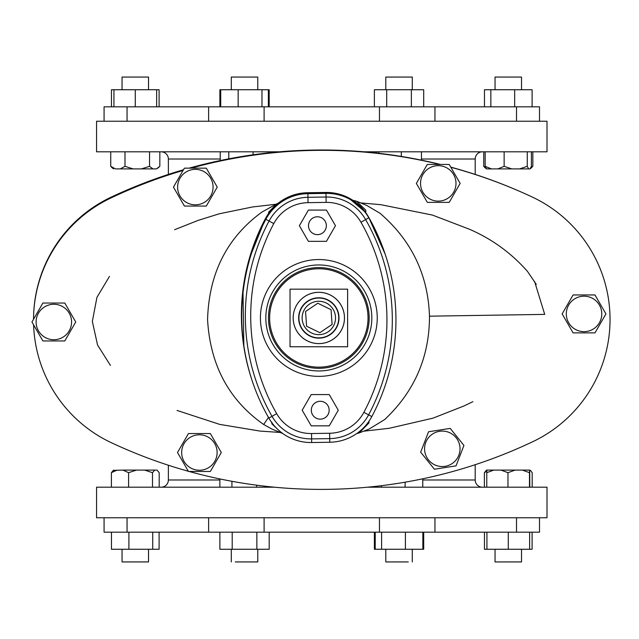 <?xml version="1.0" encoding="UTF-8"?>
<svg xmlns="http://www.w3.org/2000/svg" width="639" height="639" viewBox="0 0 639 639"><rect width="100%" height="100%" fill="white"/><g stroke="black" fill="none" stroke-linecap="round" stroke-linejoin="round"><path stroke-width="0.96" d="M423.697 532.175L423.697 549.26L374.374 549.26L374.374 532.175M532.103 532.175L532.103 549.26L484.466 549.26L484.466 532.175M412.275 89.74L412.275 77.063L385.796 77.063L385.796 89.74M421.444 160.149L421.444 151.81L378.919 151.81L378.919 153.312M401.324 156.443L401.324 151.81M376.627 153.048L376.627 151.81L364.07 151.81L547.008 151.81L547.008 121.242L96.561 121.242L96.561 151.81L279.507 151.81L268.843 151.81L268.843 152.841M411.364 106.825L411.364 89.74L423.697 89.74L423.697 106.825L386.707 106.825L386.707 89.74L374.374 89.74L374.374 106.825M411.364 89.74L386.707 89.74M257.773 89.74L257.773 77.063L231.294 77.063L231.294 89.74M253.1 154.798L253.1 151.81L220.231 151.81L220.231 160.549M228.794 158.831L228.794 151.81M148.528 77.063L148.528 89.74L148.528 77.063L122.049 77.063L122.049 89.74L122.049 77.063M159.838 151.81L159.838 166.332L156.435 168.896L152.953 168.896L149.55 166.332L141.419 168.896L133.12 168.896L124.996 166.332L124.996 151.81L110.739 151.81L110.739 166.332L111.953 167.61M149.55 166.332L149.55 151.81M124.996 166.332L120.276 168.896L115.451 168.896L110.739 166.332M158.792 167.466L156.435 168.896M152.953 168.896L141.419 168.896M120.276 168.896L133.12 168.896M115.451 168.896L118.447 168.896M268.356 106.825L268.356 89.74L261.974 89.74L261.974 106.825L220.719 106.825L220.719 89.74L219.88 89.74L219.88 106.825M261.974 89.74L220.719 89.74M238.155 106.825L238.155 89.74M156.643 106.825L156.643 89.74L111.466 89.74L111.466 106.825M135.284 106.825L135.284 89.74M113.934 106.825L113.934 89.74M159.103 106.825L159.103 89.74L156.643 89.74M269.195 106.825L269.195 89.74L268.356 89.74M529.643 549.26L529.643 532.175M508.285 549.26L508.285 532.175M486.926 549.26L486.926 532.175M422.858 549.26L422.858 532.175L381.603 532.175L381.603 549.26M405.422 549.26L405.422 532.175M375.221 549.26L375.221 532.175M521.52 561.937L495.041 561.937L521.52 561.937M493.787 470.104L486.878 470.104L486.774 472.668L493.787 470.104L500.952 470.104L507.965 472.668L507.965 487.19L529.795 487.19L529.691 470.104L530.474 470.432M486.774 472.668L486.774 487.19M507.965 472.668L515.09 470.104L522.359 470.104L529.483 472.668L529.483 487.19M529.483 472.668L529.691 470.104M500.952 470.104L515.09 470.104M522.359 470.104L529.587 470.104M408.281 561.937L385.796 561.937L408.281 561.937M381.379 485.696L381.379 487.19L422.77 487.19L422.77 478.795M375.301 486.407L375.301 487.19M405.11 482.181L405.11 487.19M532.103 106.825L532.103 89.74L484.466 89.74L484.466 106.825M514.667 106.825L514.667 89.74M490.848 106.825L490.848 89.74M244.37 561.937L257.773 561.937L244.37 561.937M219.88 478.938L219.88 487.19L256.59 487.19L256.59 485.185M231.933 481.311L231.933 487.19M269.195 486.678L269.195 487.19M269.195 532.175L269.195 549.26L219.88 549.26L219.88 532.175L256.862 532.175L256.862 549.26M232.205 549.26L232.205 532.175M125.803 561.937L148.528 561.937L125.803 561.937M113.606 470.104L111.394 472.668L111.394 487.19L128.599 487.19L128.599 472.668L136.514 470.104L144.59 470.104L152.497 472.668L152.497 487.19M113.183 470.368L122.904 470.104L128.599 472.668M111.394 472.668L117.089 470.104M152.497 472.668L154.71 470.104L157.05 470.104L159.183 472.668L159.183 487.19M122.904 470.104L136.514 470.104M144.59 470.104L154.71 470.104M122.049 561.937L148.528 561.937L122.049 561.937L122.049 549.26L122.049 561.937M235.296 561.937L257.773 561.937L235.296 561.937M399.207 561.937L385.796 561.937L399.207 561.937M517.766 561.937L495.041 561.937L517.766 561.937M530.466 470.432L532.183 472.668L532.183 487.19M486.175 470.368L486.878 470.104M486.599 470.104L484.386 472.668L484.386 487.19M484.386 472.668L486.814 471.191M159.103 532.175L159.103 549.26L111.466 549.26L111.466 532.175M152.721 549.26L152.721 532.175M128.902 549.26L128.902 532.175M369.182 317.958A50.361 50.361 0 0 1 318.829 368.32A50.361 50.361 0 0 1 268.468 317.958A50.361 50.361 0 0 1 318.829 267.597A50.361 50.361 0 0 1 369.182 317.958M290.034 346.753L347.616 346.753L347.616 289.163L290.034 289.163L290.034 346.753M293.173 317.958A25.656 25.656 0 0 0 318.829 343.614A25.656 25.656 0 0 0 344.485 317.958A25.656 25.656 0 0 0 318.829 292.303A25.656 25.656 0 0 0 293.173 317.958A25.632 25.632 0 0 1 318.829 292.327A25.632 25.632 0 0 1 344.461 317.958A25.632 25.632 0 0 1 318.829 343.59A25.632 25.632 0 0 1 293.197 317.958M339.013 317.958A20.184 20.184 0 0 1 318.829 338.143A20.184 20.184 0 0 1 298.645 317.958A20.184 20.184 0 0 1 318.829 297.774A20.184 20.184 0 0 1 339.013 317.958M306.592 326.217L319.859 332.687L332.096 324.428L331.066 309.699L317.799 303.229L305.554 311.489L306.592 326.217M322.304 218.226A8.93 8.93 0 0 1 324.9 230.591A8.93 8.93 0 0 1 312.535 233.179A8.93 8.93 0 0 1 309.947 220.822A8.93 8.93 0 0 1 322.304 218.226A8.93 8.93 0 0 1 324.9 230.591A8.93 8.93 0 0 1 312.535 233.179M321.113 401.324A8.93 8.93 0 0 1 329.117 411.093A8.93 8.93 0 0 1 319.356 419.096A8.93 8.93 0 0 1 311.345 409.335A8.93 8.93 0 0 1 321.113 401.324A8.93 8.93 0 0 1 329.117 411.093A8.93 8.93 0 0 1 319.356 419.096A8.93 8.93 0 0 1 311.345 409.335A8.93 8.93 0 0 1 321.113 401.324M338.279 410.214L329.253 425.838L311.209 425.838L302.191 410.214L311.209 394.582L329.253 394.582L338.279 410.214M329.165 410.214A8.93 8.93 0 0 1 320.235 419.144A8.93 8.93 0 0 1 311.305 410.214M308.493 225.703A8.93 8.93 0 0 1 317.423 216.773A8.93 8.93 0 0 1 326.353 225.703A8.93 8.93 0 0 1 317.423 234.633A8.93 8.93 0 0 1 308.493 225.703M335.467 225.703L326.441 241.334L308.397 241.334L299.379 225.703L308.397 210.079L326.441 210.079L335.467 225.703M427.539 460.703L420.67 452.18L428.569 431.764L450.207 428.394L463.938 445.447L456.038 465.863L434.408 469.234L427.539 460.703M452.588 466.398L456.038 465.863L463.938 445.447L450.207 428.394L446.789 428.929M432.02 431.229L428.569 431.764L420.67 452.18L434.408 469.234L437.827 468.699M584.038 294.954L594.981 294.954L605.932 313.917L594.981 332.879L573.095 332.879L562.144 313.917L573.095 294.954L584.038 294.954M571.346 329.852L573.095 332.879L594.981 332.879L596.714 329.884M604.182 316.944L605.932 313.917L594.981 294.954L573.095 294.954L562.144 313.917M438.258 164.447L449.209 164.447L460.152 183.401L449.209 202.363L427.315 202.363L416.364 183.401L427.315 164.447L438.258 164.447M425.566 199.336L427.315 202.363L449.209 202.363L460.152 183.401L449.209 164.447L427.315 164.447L425.582 167.442M418.114 180.382L416.364 183.401L418.098 186.396M530.442 168.44L532.838 166.332L532.838 151.81M485.744 167.809L483.731 166.332L483.731 151.81M483.731 166.332L484.953 167.61M527.263 166.332L527.263 151.81L531.408 151.81L531.408 166.332L530.035 168.896L528.637 168.896L527.263 166.332L519.611 168.896L511.791 168.896L504.139 166.332L497.861 168.896L486.527 168.896L485.161 166.332L485.161 151.81M523.293 168.896L510.449 168.896M521.528 89.74L521.528 77.063L495.041 77.063L495.041 89.74M527.263 151.81L504.139 151.81L504.139 166.332M491.439 168.896L485.161 166.332M531.784 167.466L530.043 168.896L525.13 168.896M528.637 168.896L519.611 168.896M511.791 168.896L497.861 168.896M111.122 197.163A135.252 135.252 0 0 0 33.643 314.46A135.252 135.252 0 0 1 111.122 197.163A493.987 493.987 0 0 1 183.473 169.75A493.987 493.987 0 0 0 111.122 197.163M189.12 168.145A493.987 493.987 0 0 1 440.383 164.447A493.987 493.987 0 0 0 189.12 168.145M450.759 167.13A493.987 493.987 0 0 1 516.032 189.791A493.987 493.987 0 0 0 450.759 167.13M161.164 487.19A7.213 7.213 0 0 0 168.369 479.985L168.369 465.232M482.413 487.19A7.213 7.213 0 0 1 475.2 479.985L475.2 464.705M475.2 174.423L475.2 159.015L421.444 159.015M168.369 174.423L168.369 159.015A7.213 7.213 0 0 0 161.164 151.81L220.231 151.81M421.444 151.81L482.413 151.81A7.213 7.213 0 0 0 475.2 159.015M274.315 487.19L96.561 487.19L96.561 517.758L547.008 517.758L547.008 487.19L367.641 487.19M328.997 150.045L314.58 150.045M385.037 253.819A205.606 205.606 0 0 0 368.447 216.813A48.42 48.42 0 0 0 325.69 192.459L307.551 192.738A48.42 48.42 0 0 0 265.552 218.378A205.606 205.606 0 0 0 252.006 380.261M268.66 212.771L268.652 212.14L276.559 203.985L261.982 212.044C227.029 237.476 208.889 273.348 207.571 319.66C210.183 365.109 228.882 400.054 263.667 424.488L271.958 429.081L281.687 433.09L271.879 423.849L271.855 422.219M282.829 433.546L281.687 433.09M243.866 346.833L242.964 289.731M249.242 258.819L265.552 218.378L267.701 214.744M268.652 212.14L268.668 213.314C275.066 204.344 283.532 198.194 294.06 194.847A48.42 48.42 0 0 1 307.551 192.738M276.559 203.985L278.532 202.954M109.453 276.423L96.936 297.367L92.343 321.409L97.559 345.044L110.443 365.42M369.086 429.065L384.686 419.559C414.543 391.419 429.48 356.961 429.488 316.177C428.058 274.778 411.572 240.48 380.037 213.282L366.794 205.478L356.626 201.229L365.748 210.127L365.788 212.667L368.447 216.813L385.077 253.947M429.488 316.177L544.708 314.388L534.595 281.495M352.856 200.303L356.626 201.229M356.69 433.593L359.182 432.922L368.991 422.874L368.967 421.261M338.846 194.128L348.135 197.587M348.343 197.699L365.532 212.308M530.602 196.269A493.899 493.899 0 0 0 450.838 167.274A493.899 493.899 0 0 1 530.602 196.269A135.276 135.276 0 0 1 534.332 440.942A135.276 135.276 0 0 0 530.602 196.269M439.816 164.447A493.899 493.899 0 0 0 191.133 168.145A493.899 493.899 0 0 1 439.816 164.447M183.073 170.445A493.899 493.899 0 0 0 109.237 198.785A135.276 135.276 0 0 0 33.524 319.268A135.276 135.276 0 0 1 109.237 198.785A493.899 493.899 0 0 1 183.073 170.445M112.967 443.458A135.276 135.276 0 0 1 33.603 324.86A135.276 135.276 0 0 0 112.967 443.458A493.899 493.899 0 0 0 188.321 471.255M189.12 471.47A493.899 493.899 0 0 0 534.332 440.942M360.971 222.252A39.474 39.474 0 0 0 326.114 202.387L308.03 202.659A39.474 39.474 0 0 0 273.788 223.578A196.612 196.612 0 0 0 276.679 413.665A39.474 39.474 0 0 0 311.544 433.53L329.628 433.258A39.474 39.474 0 0 0 363.871 412.339A196.612 196.612 0 0 0 360.971 222.252L365.628 219.584A201.972 201.972 0 0 1 368.607 414.863L371.818 416.572A48.476 48.476 0 0 1 329.764 442.252L311.68 442.531A48.476 48.476 0 0 1 268.867 418.138A205.614 205.614 0 0 1 265.84 219.345A48.476 48.476 0 0 1 307.894 193.665L325.97 193.385A48.476 48.476 0 0 1 368.783 217.779A205.614 205.614 0 0 1 371.818 416.572M260.424 318.845A58.413 58.413 0 0 1 317.934 259.554A58.413 58.413 0 0 1 377.234 317.072A58.413 58.413 0 0 1 319.716 376.363A58.413 58.413 0 0 1 260.424 318.845M371.818 317.152A52.997 52.997 0 0 0 318.022 264.961A52.997 52.997 0 0 0 265.832 318.765A52.997 52.997 0 0 1 318.022 264.961A52.997 52.997 0 0 1 371.818 317.152A52.997 52.997 0 0 1 319.636 370.955A52.997 52.997 0 0 1 265.832 318.765A52.997 52.997 0 0 0 319.636 370.955A52.997 52.997 0 0 0 371.818 317.152M195.35 168.145L206.293 168.145L217.244 187.107L206.293 206.062L184.407 206.062L173.457 187.107L184.407 168.145L195.35 168.145M182.658 203.042L184.407 206.062L206.293 206.062L208.026 203.066M215.495 190.126L217.244 187.107L215.511 184.112M208.042 171.164L206.293 168.145L184.407 168.145L182.674 171.14M175.206 184.08L173.457 187.107L175.19 190.102M53.844 303.038L64.787 303.038L75.737 322L64.787 340.954L42.893 340.954L31.95 322L42.893 303.038L53.844 303.038M41.152 337.935L42.893 340.954L64.787 340.954L66.52 337.959M73.988 325.019L75.737 322L74.004 319.005M66.536 306.057L64.787 303.038L42.893 303.038L31.95 322L33.675 324.987M199.392 433.554L210.343 433.554L221.286 452.516L210.343 471.47L188.449 471.47L177.498 452.516L188.449 433.554L199.392 433.554M186.7 468.451L188.449 471.47L210.343 471.47L212.068 468.483M219.544 455.535L221.286 452.516L210.343 433.554L188.449 433.554L186.716 436.549M179.247 449.489L177.498 452.516L179.232 455.511M434.951 121.242L379.462 121.242L379.462 106.825L434.951 106.825L434.951 121.242M264.107 121.242L208.626 121.242L208.626 106.825L264.107 106.825L264.107 121.242M127.057 121.242L104.077 121.242L104.077 106.825L127.057 106.825L127.057 121.242M539.5 121.242L516.512 121.242L516.512 106.825L539.5 106.825L539.5 121.242M264.107 106.825L379.462 106.825M127.057 106.825L208.626 106.825M434.951 106.825L516.512 106.825M434.951 532.175L379.462 532.175L379.462 517.758L434.951 517.758L434.951 532.175L539.5 532.175L539.5 517.758L516.512 517.758L516.512 532.175M264.107 532.175L208.626 532.175L208.626 517.758L264.107 517.758L264.107 532.175L379.462 532.175M127.057 532.175L104.077 532.175L104.077 517.758L127.057 517.758L127.057 532.175L208.626 532.175M368.024 317.958A49.195 49.195 0 0 1 318.829 367.153A49.195 49.195 0 0 1 269.634 317.958A49.195 49.195 0 0 1 318.829 268.763A49.195 49.195 0 0 1 368.024 317.958M298.908 317.958A19.921 19.921 0 0 1 318.829 298.038A19.921 19.921 0 0 1 338.75 317.958A19.921 19.921 0 0 1 318.829 337.879A19.921 19.921 0 0 1 298.908 317.958M302.135 317.958A16.694 16.694 0 0 1 318.829 301.265A16.694 16.694 0 0 1 335.523 317.958A16.694 16.694 0 0 1 318.829 334.652A16.694 16.694 0 0 1 302.135 317.958M428.497 459.936A17.732 17.732 0 0 1 431.181 435.007A17.732 17.732 0 0 1 456.11 437.691A17.732 17.732 0 0 1 453.426 462.62A17.732 17.732 0 0 1 428.497 459.936M584.038 296.184A17.732 17.732 0 0 1 601.77 313.917A17.732 17.732 0 0 1 584.038 331.649A17.732 17.732 0 0 1 566.306 313.917A17.732 17.732 0 0 1 584.038 296.184M438.258 165.669A17.732 17.732 0 0 1 455.99 183.401A17.732 17.732 0 0 1 438.258 201.133A17.732 17.732 0 0 1 420.534 183.401A17.732 17.732 0 0 1 438.258 165.669M168.369 479.985L219.88 479.985M422.77 479.985L475.2 479.985M220.231 159.015L168.369 159.015M263.667 424.488L268.588 417.251M363.871 412.339L368.607 414.863A44.842 44.842 0 0 1 329.708 438.618L311.624 438.897A44.842 44.842 0 0 1 272.022 416.332A201.972 201.972 0 0 1 269.051 221.054A44.842 44.842 0 0 1 307.942 197.299L326.026 197.02A44.842 44.842 0 0 1 365.628 219.584L368.783 217.779M311.544 433.53L311.68 442.531M276.679 413.665L268.867 418.138M273.788 223.578L265.84 219.345M308.03 202.659L307.894 193.665M326.114 202.387L325.97 193.385M329.628 433.258L329.764 442.252M195.35 169.375A17.732 17.732 0 0 1 213.083 187.107A17.732 17.732 0 0 1 195.35 204.831A17.732 17.732 0 0 1 177.618 187.107A17.732 17.732 0 0 1 195.35 169.375M53.844 304.268A17.732 17.732 0 0 1 71.576 322A17.732 17.732 0 0 1 53.844 339.724A17.732 17.732 0 0 1 36.111 322A17.732 17.732 0 0 1 53.844 304.268M199.392 434.784A17.732 17.732 0 0 1 217.124 452.516A17.732 17.732 0 0 1 199.392 470.248A17.732 17.732 0 0 1 181.668 452.516A17.732 17.732 0 0 1 199.392 434.784M111.785 167.466L113.526 168.896M521.528 561.937L521.528 549.26M495.041 561.937L495.041 549.26M412.275 561.937L412.275 549.26M385.796 561.937L385.796 549.26M257.773 561.937L257.773 549.26M231.294 561.937L231.294 549.26M148.528 561.937L148.528 549.26M484.785 167.466L486.527 168.896M363.519 431.213L389.143 428.306L432.994 418.154L464.058 405.933L472.9 401.667M280.321 432.467L259.985 431.069L219.648 424.376L177.043 410.446M536.273 284.395L527.502 271.431C511.36 253.092 492.022 239.034 469.497 229.265L432.451 215.079L380.788 204.68L360.564 202.914M276.168 204.232L252.509 206.972L219.121 213.825L197.85 220.487L174.607 229.713M359.182 432.922L369.294 428.985"/></g></svg>
